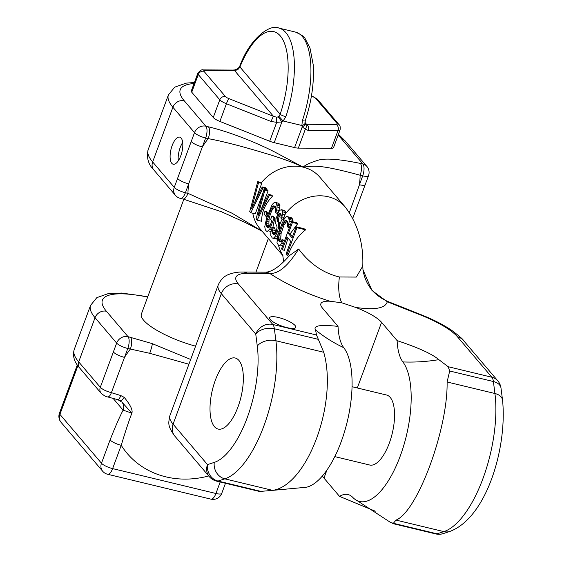 <?xml version="1.0" encoding="UTF-8"?>
<svg xmlns="http://www.w3.org/2000/svg" width="562" height="562" viewBox="0 0 562 562"><rect width="100%" height="100%" fill="white"/><g stroke="black" fill="none" stroke-linecap="round" stroke-linejoin="round"><path stroke-width="0.84" d="M329.936 301.225A33.214 8.563 -159.7 0 0 320.881 303.698A33.214 8.563 -159.7 0 0 322.483 308.102L338.036 326.389C320.389 324.443 312.901 325.63 315.563 329.957L316.525 335.001L272.83 324.478L238.414 284.014A51.1 13.179 20.3 0 1 247.421 273.357L269.816 273.476A13.938 10.987 -89.7 0 0 265.222 272.17C271.615 272.205 279.714 266.662 289.535 255.548L298.654 249.015C288.25 265.756 278.64 273.912 269.816 273.476C287.358 284.885 307.4 294.13 329.936 301.225L341.844 302.82L355.57 307.4A33.214 8.563 -159.7 0 1 381.577 322.342L397.13 340.628C418.395 347.702 432.29 354.039 438.824 359.652L448.153 366.712L491.855 377.235L457.44 336.779A51.1 13.179 20.3 0 0 420.98 315.17L387.295 301.773A13.938 1.25 -68.3 0 1 387.766 301.45L421.458 314.846A13.938 1.25 -68.3 0 0 420.98 315.17M295.099 325.546A13.938 3.597 -159.7 0 1 295.774 327.393A13.938 3.597 -159.7 0 1 284.274 326.887A13.938 3.597 -159.7 0 1 270.301 319.574A13.938 3.597 -159.7 0 1 269.634 317.727A13.938 3.597 -159.7 0 1 281.126 318.233A13.938 3.597 -159.7 0 1 295.099 325.546M355.57 307.4C374.749 310.245 385.321 308.369 387.295 301.773L371.974 290.47L362.982 269.795C365.405 284.639 373.667 295.19 387.766 301.45M316.525 335.001L323.733 352.269L275.907 340.748A13.938 8.753 172.7 0 0 257.291 346.094A74.325 29.976 103.5 0 1 214.277 462.393L207.49 464.605L173.075 424.141L221.344 293.659L255.759 334.116L257.291 346.094M338.036 326.389A52.259 21.075 -76.5 0 0 343.782 347.688A74.788 30.158 103.5 0 1 345.04 429.986A74.788 30.158 103.5 0 1 303.016 487.563L272.647 490.366C307.428 485.371 338.092 402.476 323.733 352.269M318.078 339.293L274.375 328.763A13.938 8.753 172.7 0 0 255.759 334.116A13.938 12.238 139.6 0 1 272.83 324.478A13.938 5.62 103.5 0 1 274.375 328.763L275.907 340.748A88.262 35.596 103.5 0 1 224.821 478.845L272.647 490.366L259.567 491.483L216.63 481.135A13.938 5.62 103.5 0 0 218.035 481.058A13.938 12.378 -108 0 1 207.49 464.605A13.938 12.238 -40.4 0 0 209.275 476.618L174.859 436.161A13.938 12.238 -40.4 0 1 173.075 424.141A65.03 16.776 -159.7 0 1 169.935 415.522L218.204 285.032A65.03 16.776 20.3 0 0 221.344 293.659A13.938 12.238 139.6 0 1 238.414 284.014M447.099 381.984C448.026 428.961 417.362 511.856 396.013 520.089L393.358 523.292L437.06 533.816A13.938 12.378 72 0 0 443.228 533.605A13.938 13.938 0 0 1 435.648 533.9A13.938 5.62 -76.5 0 0 437.06 533.816L443.839 531.61A88.262 35.596 -76.5 0 0 494.925 393.505L447.099 381.984L449.691 370.997L448.153 366.712M397.13 340.628A52.259 21.075 -76.5 0 0 402.877 361.928A74.788 30.158 103.5 0 1 402.252 450.288A74.788 30.158 103.5 0 1 357.088 500.587L390.548 522.456L393.358 523.292L392.712 523.559L435.648 533.9M357.088 500.587A74.788 30.158 103.5 0 1 352.767 497.391A52.259 21.075 -76.5 0 0 349.733 495.15A52.259 21.075 -76.5 0 0 339.518 496.372L323.965 478.086L326.965 469.987M334.776 456.611L369.698 465.02A36.003 14.521 -76.5 0 0 390.899 438.374A36.003 14.521 -76.5 0 0 390.197 397.397A36.003 14.521 -76.5 0 0 386.565 395.023L352.065 386.712M375.297 511.202L339.518 496.372M322.138 476.232A33.214 8.563 -159.7 0 1 323.965 478.086M298.654 249.015C309.732 263.796 323.312 273.118 339.399 276.996L356.322 277.073L362.778 266.107M265.222 272.17L242.819 272.05C241.463 272.184 236.307 271.446 228.024 274.72C227.041 275.24 221.835 276.996 218.204 285.032M214.431 426.642A36.537 14.731 -76.5 0 0 218.119 429.059A36.537 14.731 -76.5 0 0 239.637 402.013A36.537 14.731 -76.5 0 0 238.92 360.432A36.537 14.731 -76.5 0 0 235.232 358.022A36.537 14.731 -76.5 0 0 213.715 385.068A36.537 14.731 -76.5 0 0 214.431 426.642M272.296 238.021L273.174 238.211L274.13 237.67L275.52 235.963L277.719 231.031L278.654 225.446L278.113 222.299L277.319 221.372L277.171 218.695L278.9 214.038L280.333 213.223L281.309 215.197L280.838 217.993L281.632 218.92L282.728 211.86L281.625 209.731L279.925 210.237L278.534 211.944L275.949 218.927L275.717 223.662L277.129 226.999L276.068 232.429L274.333 234.565L273.589 234.53L272.535 233.286L272.219 232.085L272.984 227.968L272.198 227.041L270.786 232.9L270.8 235.422L272.296 238.021L277.403 239.229M275.626 234.031L274.944 228.439L274.151 227.512L272.198 227.041M281.632 218.92L283.22 219.306L285.735 212.584L284.836 210.504L281.625 209.731M255.015 201.603L261.752 183.367L260.944 182.432L257.754 181.659L249.739 211.502L250.8 212.745L263.03 187.863L262.236 186.935L251.558 208.628L258.541 182.594L257.754 181.659M265.475 189.443L266.233 188.635L265.447 187.708L262.236 186.935M250.8 212.745L255.288 213.827L263.318 191.944M261.351 209.05L268.081 190.806L267.287 189.879L264.084 189.106L256.075 218.948L257.129 220.185L269.36 195.309L268.566 194.375L257.895 216.075L264.878 190.033L264.084 189.106M257.129 220.185L261.618 221.266C261.604 212.162 265.25 203.767 272.563 196.082L271.776 195.147L268.566 194.375M267.589 215.45A39.488 34.668 -40.4 0 1 268.095 213.567L266.248 211.396L265.032 211.101L263.957 214.01L265.798 216.18L266.88 213.272L265.032 211.101M275.879 212.991L277.375 213.356L278.85 210.42L279.799 207.617L279.82 204.61L278.633 203.212L274.551 202.25L272.205 204.498L266.641 218.007L264.765 226.662L265.306 229.802L266.493 231.2L267.372 231.389L269.718 229.134L270.708 226.964L273.94 218.232L271.959 215.906L270.666 219.398L271.853 220.796L270.132 225.453L268.531 227.743L267.786 227.701L266.599 226.31L266.704 221.421L270.666 210.202L272.563 206.591L274.137 205.931L275.324 207.329L275.598 210.16L275.085 212.064L275.879 212.991L277.157 206.978L276.616 203.837L275.429 202.439M269.69 227.055L268.861 224.09L269.058 219.328A39.488 34.668 -40.4 0 1 271.903 210.504L273.153 208.39L275.422 206.387M272.97 227.231A39.488 34.668 -40.4 0 1 275.078 218.506L273.097 216.18L271.959 215.906M272.563 196.082L269.36 195.309M268.081 190.806L264.878 190.033M283.058 240.648L282.272 239.721L281.492 241.309L279.918 241.969L278.422 239.37L278.836 235.689L282.798 224.47L284.702 220.859L286.269 220.199L287.456 221.597L287.737 224.428L287.224 226.331L288.011 227.259L289.29 221.245L288.749 218.105L287.561 216.707L286.69 216.511L284.344 218.766L282.005 223.543L277.832 235.338L276.996 242.707L278.626 245.461L279.504 245.657L280.459 245.109L283.058 240.648L284.435 240.979L283.747 240.072L282.272 239.721M282.321 249.802L287.063 236.995L290.751 241.337L286.016 254.143L286.81 255.078L296.926 227.715L296.139 226.788L292.043 237.845L288.348 233.504L292.444 222.447L291.65 221.512L281.534 248.875L282.321 249.802L284.365 250.294L287.99 238.091M266.233 188.635L263.03 187.863M177.557 178.47L194.508 132.639L172.892 107.23L152.653 161.954L174.262 187.357L177.557 178.47A9.287 2.396 20.3 0 0 188.699 183.844A90.58 79.53 139.6 0 0 187.954 193.349L232.085 213.237L262.096 231.179M184.273 100.802A9.287 8.156 -40.4 0 0 172.892 107.23A92.906 23.962 -159.7 0 1 168.41 94.908L148.171 149.632A92.906 23.962 20.3 0 0 152.653 161.954A9.287 8.156 139.6 0 0 153.84 169.963L175.456 195.372A9.287 8.156 139.6 0 1 174.262 187.357A9.287 2.396 20.3 0 0 185.411 192.738L205.65 138.02A9.287 3.744 -76.5 0 0 205.889 126.211L184.273 100.802A83.612 21.567 -159.7 0 1 194.045 83.52M349.381 212.541L362.687 175.843L360.151 175.232C318.752 164.027 313.856 165.959 303.136 167.146C295.05 163.275 284.52 159.306 271.537 155.217C257.558 150.925 230.82 142.846 208.193 138.631A90.58 79.53 139.6 0 0 202.362 146.907A9.287 2.396 20.3 0 1 191.22 141.533M195.59 346.164A46.449 11.978 -159.7 0 1 143.612 320.228A46.449 11.978 -159.7 0 1 141.371 314.067L183.851 199.229M190.673 359.462L152.295 343.649L128.031 336.673L106.422 311.271A83.612 21.567 -159.7 0 1 147.658 297.08M113.046 398.31L123.113 410.141C119.566 416.955 115.224 426.881 110.089 439.934L101.476 463.221A9.287 8.156 -40.4 0 0 102.663 471.237A9.287 9.287 0 0 0 107.56 474.251L210.876 499.133A9.287 3.744 -76.5 0 0 215.934 493.492L112.618 468.603A9.287 2.396 -159.7 0 1 101.476 463.221L59.909 414.363A9.287 2.396 -159.7 0 1 59.467 413.133A9.287 9.287 0 0 0 61.103 422.378A9.287 8.156 -40.4 0 1 59.909 414.363L77.886 365.771M107.56 474.251A9.287 3.744 -76.5 0 0 112.618 468.603L121.237 445.315A9.287 2.396 -159.7 0 1 110.089 439.934M120.212 400.762A6.969 1.651 -57.7 0 0 124.216 397.355C130.398 404.907 132.948 410.169 131.873 413.161L121.954 402.167A9.287 8.156 139.6 0 1 123.113 410.141L131.873 413.161C128.923 420.798 125.375 431.518 121.237 445.315A90.58 79.53 -40.4 0 0 208.713 475.958M124.216 397.355L120.781 395.557L111.395 392.676L124.511 357.376A90.58 79.53 -40.4 0 1 130.342 349.093A9.287 3.744 -76.5 0 0 130.574 337.291M188.916 364.211L149.731 353.308L127.799 348.482A9.287 3.744 -76.5 0 0 128.031 336.673A9.287 8.156 -40.4 0 0 116.65 343.101L95.041 317.699A9.287 8.156 -40.4 0 1 106.422 311.271M121.954 402.167L117.978 399.737L107.63 396.905A6.969 2.775 -76.3 0 0 111.395 392.676C106.225 391.264 102.53 389.473 100.303 387.302L113.362 351.995A9.287 2.396 20.3 0 0 124.511 357.376L127.799 348.482A9.287 2.396 -159.7 0 1 116.65 343.101L113.362 351.995M171.789 163.31A13.938 5.62 -76.5 0 0 173.201 164.23A13.938 5.62 -76.5 0 0 181.407 153.918A13.938 5.62 -76.5 0 0 181.133 138.055A13.938 5.62 -76.5 0 0 179.728 137.135A13.938 5.62 -76.5 0 0 171.515 147.455A13.938 5.62 -76.5 0 0 171.789 163.31M182.692 142.502A13.938 5.62 -76.5 0 0 178.287 160.802M117.978 399.737A6.969 1.553 -73.2 0 0 120.781 395.557M279.412 230.56L279.693 223.936L278.288 220.599L279.04 217.122A39.488 34.668 -40.4 0 1 279.616 215.991L281.133 214.199M278.626 245.461L279.504 245.657M292.795 222.088L292.605 219.032L291.151 217.571L287.561 216.707M281.443 241.351L280.747 238.295L281.091 233.567L284.091 224.779L287.034 221.098M292.591 236.37L290.076 233.918L297.691 223.711L296.518 222.685L291.65 221.512M286.81 255.078L287.948 255.352C292.317 243.957 298.218 235.443 305.644 229.816L304.049 228.692L296.139 226.788M277.101 239.159L273.174 238.211M277.185 238.407L274.13 237.67M274.944 228.439L272.984 227.968M274.853 230.448L272.472 229.872M275.12 232.78L272.219 232.085M275.113 233.904L272.535 233.286M285.496 211.277L282.286 210.504M285.735 212.584L282.728 211.86M285.082 214.825L282.609 214.227M284.056 217.48L282.145 217.023M279.813 225.72L278.654 225.446M279.693 223.936L278.555 223.662M279.63 228.706L278.316 228.39M279.11 231.368L277.719 231.031M278.148 234.305L276.644 233.94M277.579 236.454L275.52 235.963M279.251 222.573L278.113 222.299M278.457 221.646L277.319 221.372M278.288 220.599L277.136 220.325M278.38 218.983L277.171 218.695M279.04 217.122L277.691 216.792M279.616 215.991L278.12 215.632M280.684 214.466L278.9 214.038M280.621 213.553L279.721 213.335M360.375 163.43A9.287 3.744 -76.5 0 1 360.144 175.232A90.58 79.53 139.6 0 1 359.399 184.736A9.287 2.396 20.3 0 0 365.23 184.575L368.517 175.681A9.287 2.396 -159.7 0 1 362.687 175.843A9.287 3.744 -76.5 0 0 362.919 164.041L360.375 163.43C338.668 158.941 324.323 157.957 317.34 160.465C309.999 162.818 305.257 165.038 303.136 167.146L275.317 152.33C262.833 145.818 234.256 132.962 208.425 126.822L205.889 126.211A9.287 8.156 -40.4 0 0 194.508 132.639A9.287 2.396 -159.7 0 0 205.65 138.02L208.193 138.631A9.287 3.744 -76.5 0 0 208.425 126.822M368.517 175.681A9.287 9.287 0 0 0 366.881 166.436A9.287 8.156 139.6 0 0 362.919 164.041L341.31 138.631A83.612 21.567 -159.7 0 0 338.106 135.266M295.472 32.083C301.548 34.795 304.794 37.022 305.208 38.771L309.985 47.981L313.21 64.742C314.327 82.382 311.671 101.055 305.236 120.746A4.644 0.906 -161.4 0 1 302.377 120.654A69.681 28.1 103.5 0 0 295.472 32.083L278.942 28.1A69.681 28.1 103.5 0 1 285.847 116.671L283.129 120.978A9.287 8.156 -40.4 0 1 281.878 121.968L276.694 122.326L271.102 121.497L226.423 103.738L219.882 121.42L269.704 141.224A9.287 2.396 -159.7 0 0 274.221 142.671L294.586 147.581A9.287 2.396 -159.7 0 0 298.331 148.122L331.461 148.298A9.287 2.396 -159.7 0 0 333.547 147.588L340.08 129.913C340.446 127.068 340.094 125.319 339.041 124.673L317.53 99.383L311.474 95.751M228.797 98.561A4.644 0.414 -68.3 0 0 226.423 103.738A9.287 2.396 -159.7 0 1 219.791 99.811L198.281 74.521L191.74 92.203A9.287 2.396 -159.7 0 1 191.291 90.967L197.831 73.292C200.002 70.461 201.807 69.33 203.254 69.906L232.963 70.06A4.644 3.66 90.3 0 1 234.495 70.496L235.583 70.236A4.644 4.082 139.6 0 0 238.548 68.894L239.932 66.983L280.164 114.29L278.885 116.32A4.644 4.082 -40.4 0 1 278.26 116.812L276.701 117.24L273.476 116.32L228.797 98.561A4.644 1.201 -159.7 0 1 225.481 96.594L203.971 71.311A4.644 1.201 -159.7 0 1 204.786 70.341L234.495 70.496L273.476 116.32A4.644 0.414 -68.3 0 0 271.102 121.497M191.74 92.203L213.251 117.486A9.287 2.396 -159.7 0 0 219.882 121.42M185.411 192.738A9.287 3.744 103.5 0 1 180.353 198.379L182.896 198.997A9.287 3.744 103.5 0 0 187.954 193.349L185.411 192.738M269.704 141.224L276.694 122.326A4.644 0.927 -95.6 0 1 276.701 117.24M232.991 70.06A4.644 3.583 85.5 0 1 234.663 70.419M232.963 70.06L235.007 69.913L238.197 68.445L239.756 66.232A4.644 1.489 22.1 0 0 239.932 66.983A65.03 26.224 103.5 0 1 280.29 35.912A65.03 26.224 103.5 0 1 280.164 114.29A4.644 0.906 -161.4 0 0 285.847 116.671M302.377 120.654L301.871 125.495L283.129 120.978L278.885 116.32M305.236 120.746L305.152 123.549L305.482 124.174L306.536 124.286A4.644 3.66 90.3 0 1 308.292 130.461L338.001 130.616L331.461 148.298M305.482 124.174A4.644 3.801 137.4 0 1 305.321 129.225L308.292 130.461M305.011 123.036A4.644 1.974 170.2 0 1 301.871 125.495A9.287 8.156 139.6 0 0 302.244 126.871L305.321 129.225L298.331 148.122M283.417 243.782L281.85 243.402M282.721 245.657L280.459 245.109M292.605 219.032L288.749 218.105M292.992 220.374L289.191 219.461M291.552 221.786L289.29 221.245M290.519 224.568L288.959 224.196M289.402 227.596L288.011 227.259M286.423 220.374L285.524 220.163M286.627 221.323L284.702 220.859M285.377 222.678L283.789 222.299M284.091 224.779L282.798 224.47M281.091 233.567L279.567 233.202M280.761 236.152L278.836 235.689M280.747 238.295L278.457 237.74M280.965 239.981L278.422 239.37M281.337 241.203L278.731 240.571M305.644 229.816L296.926 227.715M297.691 223.711L292.444 222.447M290.076 233.918L288.348 233.504M261.752 183.367L258.541 182.594M267.189 216.518L265.798 216.18M268.095 213.567L266.88 213.272M272.12 227.301L270.708 226.964M275.078 218.506L273.94 218.232M271.46 229.556L269.718 229.134M271.067 231.509L268.327 230.849M266.493 231.2L267.372 231.389M279.82 204.61L276.616 203.837M280.066 205.917L277.059 205.193M279.799 207.617L277.157 206.978M278.85 210.42L276.82 209.928M274.284 206.113L273.392 205.896M274.354 207.027L272.563 206.591M273.153 208.39L271.657 208.031M271.903 210.504L270.666 210.202M269.058 219.328L267.435 218.934M268.791 221.92L266.704 221.421M268.861 224.09L266.318 223.479M269.184 225.805L266.283 225.109M269.388 226.978L266.599 226.31M315.563 329.957A173.869 151.08 142.9 0 0 343.782 347.688M402.877 361.928A173.869 151.08 142.9 0 0 438.824 359.652M357.299 387.977L381.577 322.342M341.837 302.82A37.162 14.984 103.5 0 1 339.399 276.996M247.421 273.357A13.938 10.987 -89.7 0 0 242.819 272.05M396.013 520.089L443.839 531.61A13.938 12.378 72 0 0 450.014 531.392C487.184 517.328 507.367 446.383 502.533 400.081A13.938 8.753 -7.3 0 0 494.925 393.505L493.394 381.528A13.938 8.753 -7.3 0 1 501.002 388.096A13.938 13.938 0 0 0 497.799 380.832L463.383 340.375C463.207 339.462 459.386 336.167 451.918 330.491C443.516 324.801 433.365 319.588 421.458 314.846M449.691 370.997L493.394 381.528A13.938 5.62 -76.5 0 0 491.855 377.235A13.938 12.238 -40.4 0 1 497.799 380.832M261.744 491.588L218.035 481.058L224.821 478.845A13.938 12.378 -108 0 1 214.277 462.393M457.44 336.779A13.938 12.238 -40.4 0 1 463.383 340.375M285.257 214.192A39.488 34.668 -40.4 0 1 328.349 196.784A39.488 34.668 -40.4 0 1 345.187 206.978C357.769 223.627 363.635 243.388 362.778 266.269L362.982 269.795M282.862 255.253A39.488 34.668 -40.4 0 1 278.541 245.362M345.187 206.978L319.975 177.339A39.488 34.668 139.6 0 0 303.136 167.146A39.488 34.668 139.6 0 0 261.316 182.861M252.816 213.23A39.488 34.668 139.6 0 0 259.827 228.509L282.967 255.71M210.876 499.133A9.287 9.287 0 0 0 221.765 493.324A9.287 2.396 -159.7 0 1 215.934 493.492L220.185 481.999M95.041 317.699A92.906 23.962 -159.7 0 1 90.559 305.377L74.212 349.571A92.906 23.962 -159.7 0 0 78.694 361.893L95.041 317.699M107.63 396.905C106.33 396.955 104.181 395.76 101.195 393.309L101.195 393.309A6.969 6.119 -40.4 0 1 100.303 387.302L78.694 361.893A6.969 6.119 -40.4 0 0 79.586 367.906C74.212 362.04 72.421 355.929 74.212 349.571M149.731 353.308A9.287 0.927 -71.2 0 0 152.295 343.649M279.743 224.772A39.488 34.668 -40.4 0 1 282.236 219.068M338.457 134.304L345.272 141.034A9.287 8.156 139.6 0 0 341.31 138.631M213.251 117.486L219.791 99.811A4.644 4.082 -40.4 0 1 225.481 96.594M197.831 73.285A9.287 2.396 -159.7 0 0 198.281 74.521A4.644 4.082 -40.4 0 1 203.971 71.311M203.198 69.906A4.644 3.66 90.3 0 1 204.786 70.341M235.007 69.913A4.644 1.398 84.9 0 1 235.583 70.236M238.197 68.445L238.548 68.894M340.08 129.913A9.287 2.396 20.3 0 1 338.001 130.616A4.644 3.66 90.3 0 0 336.238 124.441L306.536 124.286L304.955 122.432M336.238 124.441A4.644 1.201 20.3 0 0 337.06 123.478L315.549 98.188A4.644 1.201 20.3 0 0 312.233 96.221L311.446 95.912M274.221 142.671L281.878 121.968L278.26 116.812M305.166 123.57A4.644 2.122 159.4 0 1 302.244 126.871L294.586 147.581M337.06 123.478A4.644 4.082 -40.4 0 1 339.041 124.673M315.549 98.188A4.644 4.082 -40.4 0 1 317.53 99.383M229.275 484.184L240.508 486.889M174.859 436.161C166.942 425.329 168.607 422.793 169.935 415.522M209.275 476.618A13.938 13.938 0 0 0 216.63 481.135M443.228 533.605L450.014 531.392M502.533 400.081L501.002 388.096M262.166 231.256L245.615 222.685L221.287 211.67L182.896 198.997M268.362 238.548L255.949 272.12M221.765 493.324L225.481 483.271M147.799 296.694L121.673 293.048L108.297 293.596L96.84 297.635L90.559 305.377M102.663 471.237L61.103 422.378M77.296 364.935L59.467 413.133M101.195 393.309L79.586 367.906M282.63 254.46L283.719 261.941M352.774 218.253L365.23 184.575M175.456 195.372A9.287 9.287 0 0 0 180.353 198.379M153.84 169.963C148.227 164.28 146.338 157.5 148.171 149.632M194.424 82.495L186.155 83.134L174.698 87.173L168.41 94.908M345.272 141.034L366.881 166.436M239.756 66.232C249.69 38.532 270.146 23.541 278.942 28.1"/></g></svg>
